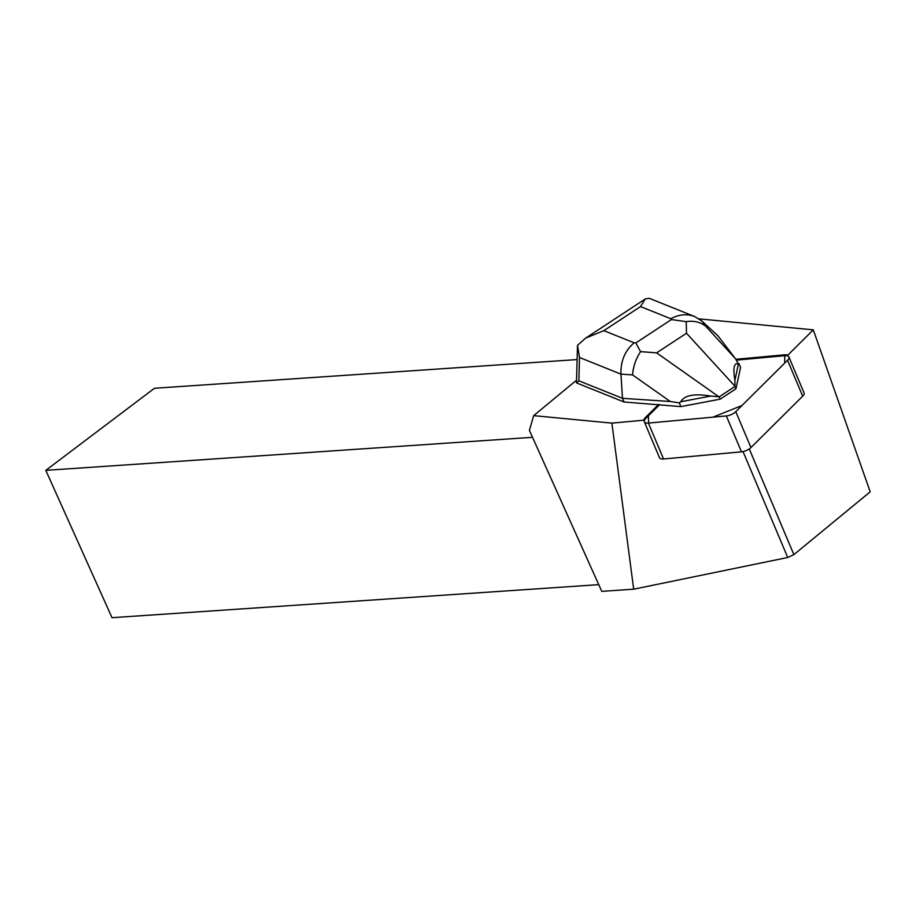 <?xml version="1.0" encoding="UTF-8"?>
<svg xmlns="http://www.w3.org/2000/svg" width="916" height="916" viewBox="0 0 916 916"><rect width="100%" height="100%" fill="white"/><g stroke="black" fill="none" stroke-linecap="round" stroke-linejoin="round"><path stroke-width="1.37" d="M788.905 356.965L804.053 392.872A8.084 3.446 157.1 0 1 802.691 396.17L750.937 447.569A8.084 3.446 157.1 0 1 741.479 451.84L663.55 458.985A8.084 3.446 157.1 0 1 659.486 457.702L644.326 421.795A8.084 3.446 -22.9 0 0 648.402 423.077L726.331 415.933A8.084 3.446 -22.9 0 0 735.788 411.662L787.542 360.263A8.084 3.446 -22.9 0 0 788.905 356.965A8.084 3.446 -22.9 0 0 784.829 355.683L736.487 360.114L784.737 355.694L784.726 363.068L741.994 405.502L712.934 417.158L648.597 423.055L648.436 415.761L659.119 405.158L645.688 418.498A8.084 3.446 -22.9 0 0 644.326 421.795M576.553 380.186L533.673 415.635L529.414 430.383L601.766 591.358L633.689 589.194L787.726 557.489L793.874 554.627L870.2 491.835L813.282 329.852L787.703 355.259A8.084 3.446 -22.9 0 0 784.474 354.835L735.88 359.29M813.282 329.852L699.091 318.871M624.036 401.987L622.491 398.311L670.283 401.506L679.34 402.891L680.909 406.612L624.036 401.987L576.542 382.934L578.866 380.816L579.496 357.492L620.933 374.117C620.613 361.007 625.01 350.576 634.135 342.802L603.85 330.665L585.656 338.073L577.504 345.343L579.496 357.492M576.496 382.315L576.542 382.934M658.753 404.311L645.333 417.639A8.084 3.446 -22.9 0 0 643.856 420.192L611.888 423.123L533.673 415.635M598.743 584.648L112.015 617.693L45.8 470.355L154.472 388.27L577.103 359.576M532.528 437.31L45.8 470.355M788.058 356.106L787.703 355.259M793.874 554.627L749.265 448.932M644.211 421.039L643.856 420.192M633.689 589.194L611.888 423.123M743.036 451.599L787.726 557.489M640.559 351.641L656.623 352.855L686.496 333.229L686.221 321.642L671.417 319.558L635.853 342.916L640.559 351.641C635.922 358.74 633.254 366.492 632.532 374.896L620.933 374.117L622.491 398.311L578.866 380.816M577.504 345.343L576.496 382.224M738.445 363.858L734.918 380.197C732.834 368.037 734.014 362.599 738.445 363.858L735.445 358.694L717.835 335.668L701.793 321.001L694.706 316.547C686.897 313.638 678.928 314.36 670.787 318.722L671.417 319.558M738.994 363.698L740.563 367.43L735.937 388.808L720.216 399.147L680.909 406.612M710.793 396.044L680.76 401.758C684.263 395.288 694.271 393.376 710.793 396.044L719.232 396.8L720.216 399.147M719.232 396.8L734.953 386.472L734.918 380.197M734.953 386.472L735.937 388.808M679.34 402.891L680.76 401.758M650.955 299.005L649.101 298.307L645.253 298.925L640.502 306.585L670.787 318.722M686.221 321.642C694.168 320.474 700.786 322.123 706.064 326.588L701.793 321.001M648.402 423.077L663.55 458.985M741.479 451.84L726.331 415.933M802.691 396.17L787.542 360.263M735.788 411.662L750.937 447.569M784.829 355.683L784.474 354.835M645.333 417.639L645.688 418.486M603.85 330.665L640.502 306.585M635.853 342.916L634.135 342.802M632.532 374.896L670.283 401.506M735.445 358.694L706.064 326.588M718.877 396.765L656.623 352.855M686.496 333.229L734.953 386.197M585.679 338.107L645.276 298.96M650.761 298.925L694.706 316.547"/></g></svg>

